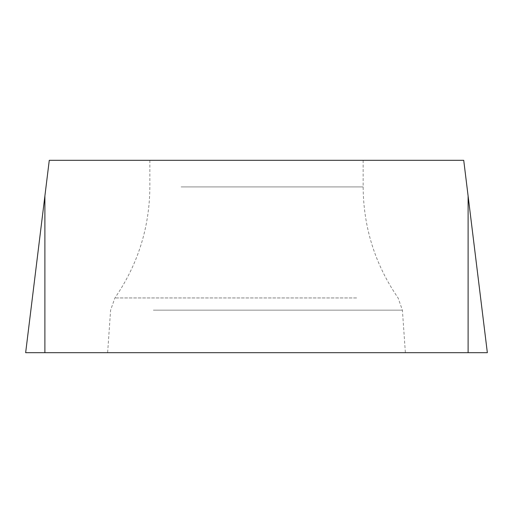 <?xml version="1.0" encoding="UTF-8"?>
<svg xmlns="http://www.w3.org/2000/svg" width="513" height="513" viewBox="0 0 513 513"><rect width="100%" height="100%" fill="white"/><g stroke="black" fill="none" stroke-linecap="round" stroke-linejoin="round"><path stroke-width="0.38" stroke-dasharray="2.56 1.92" d="M181.095 160.312L363.14 160.312L181.095 160.312M468.113 196.011L463.726 160.312L49.274 160.312L25.65 352.688L487.35 352.688L468.113 196.011L468.113 352.688L25.65 352.688L44.887 352.688L44.887 196.011M151.232 352.688L405.373 352.688L151.232 352.688M153.336 310.153L402.397 310.153L153.336 310.153M356.618 297.957L114.912 297.957L356.618 297.957M181.095 186.912L363.14 186.912L181.095 186.912M149.86 160.312L149.86 186.912C149.572 227.503 137.92 264.522 114.912 297.957L110.603 310.153L107.627 352.688M363.14 160.312L363.14 186.912C363.428 227.503 375.08 264.522 398.088 297.957L402.397 310.153L405.373 352.688"/><path stroke-width="0.77" d="M44.887 196.011L49.274 160.312L463.726 160.312L487.35 352.688L25.65 352.688L44.887 196.011L44.887 352.688L487.35 352.688L468.113 352.688L468.113 196.011"/></g></svg>
